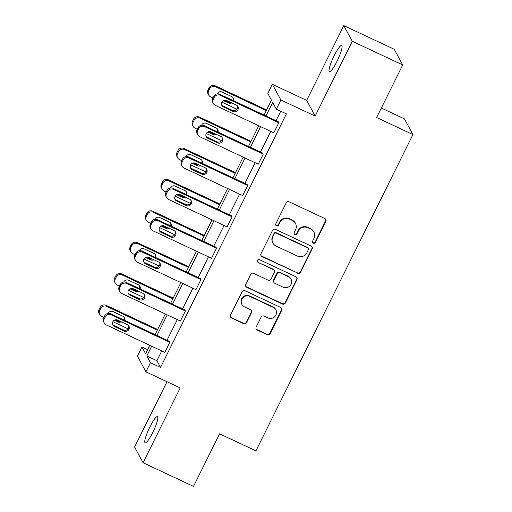 <?xml version="1.0" encoding="UTF-8"?>
<svg xmlns="http://www.w3.org/2000/svg" width="512" height="512" viewBox="0 0 512 512"><rect width="100%" height="100%" fill="white"/><g stroke="black" fill="none" stroke-linecap="round" stroke-linejoin="round"><path stroke-width="0.77" d="M313.338 243.149A1.555 1.517 151.6 0 0 315.405 242.419L325.818 221.453A2.221 2.17 151.6 0 0 324.819 218.547L289.171 201.824A2.221 2.17 151.6 0 0 286.214 202.867L275.802 223.84A1.555 1.517 151.6 0 0 276.506 225.869A1.555 1.517 151.6 0 0 278.573 225.139L279.923 222.426A7.104 6.944 151.6 0 1 289.395 219.078L292.365 220.474A7.104 6.944 151.6 0 1 295.565 229.766L294.221 232.48A1.555 1.517 151.6 0 0 294.918 234.509A1.555 1.517 151.6 0 0 296.992 233.779L298.336 231.066A7.104 6.944 151.6 0 1 307.808 227.725L310.784 229.114A7.104 6.944 151.6 0 1 313.984 238.406L312.634 241.12A1.555 1.517 151.6 0 0 313.338 243.149M312.557 242.291A1.555 1.517 151.6 0 0 315.181 241.997L325.587 221.024A2.221 2.17 151.6 0 0 325.664 219.258M275.725 225.005A1.555 1.517 151.6 0 0 278.349 224.717L279.693 222.003L279.923 222.426M294.144 233.645A1.555 1.517 151.6 0 0 296.762 233.357L298.112 230.643L298.336 231.066M149.837 427.046A14.477 2.502 115.1 0 1 157.459 416.653A14.477 2.502 115.1 0 1 152.774 432.474A14.477 2.502 115.1 0 1 145.158 442.867A14.477 2.502 115.1 0 1 149.837 427.046M334.093 55.866A14.477 2.502 115.1 0 1 341.715 45.466A14.477 2.502 115.1 0 1 337.03 61.286A14.477 2.502 115.1 0 1 329.414 71.686A14.477 2.502 115.1 0 1 334.093 55.866M343.795 25.6L394.234 49.267L402.72 64.947L352.288 41.28L343.795 25.6L306.662 100.397L272.371 84.307L280.858 99.987L276.32 109.139L272.678 102.419L265.965 115.949M167.008 381.741L134.586 447.053L143.072 462.733L180.205 387.936L145.907 371.84L137.421 356.16L141.965 347.008L145.6 353.728L149.766 345.331M402.72 64.947L376.621 117.53L412.934 134.566L255.923 450.861L219.61 433.818L193.51 486.4L143.072 462.733M256.16 327.104A2.221 2.17 151.6 0 0 257.158 330.003L267.162 334.701A2.221 2.17 151.6 0 0 270.118 333.651L281.683 310.362A2.221 2.17 151.6 0 0 280.678 307.462L245.037 290.739A2.221 2.17 151.6 0 0 242.074 291.782L230.515 315.072A2.221 2.17 151.6 0 0 231.514 317.971L243.597 323.642A2.221 2.17 151.6 0 0 246.554 322.598L251.501 312.627A2.221 2.17 151.6 0 0 250.502 309.728L244.512 306.918A5.939 5.805 151.6 0 1 242.899 297.651A5.939 5.805 151.6 0 1 249.754 296.358L273.216 307.366A5.939 5.805 151.6 0 1 274.835 316.634A5.939 5.805 151.6 0 1 267.974 317.926L264.064 316.09A2.221 2.17 151.6 0 0 261.107 317.139L256.16 327.104M306.662 100.397L315.155 116.083L352.288 41.28M315.155 116.083L280.858 99.987M161.747 350.95L156.902 360.71L160.538 367.424L286.406 113.869L276.32 109.139M160.538 367.424L150.451 362.694L145.907 371.84M297.632 273.318A2.221 2.17 151.6 0 0 300.589 272.275L312.147 248.986A2.221 2.17 151.6 0 0 311.149 246.08L275.507 229.357A2.221 2.17 151.6 0 0 272.544 230.4L260.986 253.69A2.221 2.17 151.6 0 0 261.984 256.589L297.402 272.896A2.221 2.17 151.6 0 0 300.358 271.846L311.923 248.557A2.221 2.17 151.6 0 0 311.994 246.79M296.915 279.674L285.357 302.963A2.221 2.17 151.6 0 1 282.394 304.006L246.752 287.283A2.221 2.17 151.6 0 1 245.747 284.378L250.694 274.413A2.221 2.17 151.6 0 1 253.658 273.37L268.115 280.154A2.221 2.17 151.6 0 0 271.072 279.104L274.355 272.493A2.221 2.17 151.6 0 0 273.357 269.594L258.304 262.528A1.555 1.517 151.6 0 1 257.882 260.102A1.555 1.517 151.6 0 1 259.674 259.77L295.917 276.768A2.221 2.17 151.6 0 1 296.915 279.674L296.685 279.251L285.126 302.541L285.357 302.963M412.934 134.566L404.442 118.886L381.331 108.038M264.077 115.059L271.462 100.173L267.827 93.453L272.371 84.307M147.616 349.664L141.965 347.008M155.078 334.637L165.338 313.958M170.65 303.264L180.909 282.592M186.221 271.898L196.48 251.226M201.792 240.531L212.051 219.859M217.363 209.165L227.622 188.493M232.934 177.798L243.194 157.126M248.506 146.432L258.765 125.754M151.661 346.214L146.816 355.974L150.451 362.694M260.653 126.643L250.394 147.315M245.082 158.01L234.822 178.682M229.517 189.376L219.251 210.048M213.946 220.749L203.68 241.421M198.374 252.115L188.109 272.787M182.803 283.482L172.538 304.154M167.232 314.848L156.966 335.52M156.902 360.71L146.816 355.974M280.749 111.219L276.051 120.685M270.746 131.379L260.48 152.051M255.174 162.746L244.909 183.418M239.603 194.112L229.338 214.784M224.032 225.478L213.766 246.15M208.461 256.845L198.195 277.517M192.89 288.211L182.624 308.89M177.318 319.584L167.053 340.256M104.288 323.053L103.712 321.99A4.525 4.422 -28.4 0 1 103.654 317.946L104.653 315.93A4.525 4.422 -28.4 0 1 110.688 313.805L169.229 341.274L169.805 342.336L164.813 352.39L106.272 324.915A4.525 4.422 151.6 0 1 104.23 319.002L105.229 316.992A4.525 4.422 151.6 0 1 111.258 314.867L169.805 342.336M119.859 291.68L119.283 290.624A4.525 4.422 -28.4 0 1 119.226 286.573L120.224 284.563A4.525 4.422 -28.4 0 1 126.259 282.438L184.8 309.907L185.376 310.97L180.384 321.024L121.837 293.549A4.525 4.422 151.6 0 1 119.802 287.635L120.8 285.626A4.525 4.422 151.6 0 1 126.829 283.494L185.376 310.97M135.43 260.314L134.854 259.258A4.525 4.422 -28.4 0 1 134.797 255.206L135.795 253.197A4.525 4.422 -28.4 0 1 141.83 251.072L200.371 278.541L200.947 279.603L195.955 289.651L137.408 262.182A4.525 4.422 151.6 0 1 135.373 256.269L136.371 254.259A4.525 4.422 151.6 0 1 142.4 252.128L200.947 279.603M151.002 228.947L150.426 227.891A4.525 4.422 -28.4 0 1 150.368 223.84L151.366 221.83A4.525 4.422 -28.4 0 1 157.402 219.699L215.942 247.174L216.518 248.23L211.526 258.285L152.979 230.816A4.525 4.422 151.6 0 1 150.944 224.902L151.942 222.886A4.525 4.422 151.6 0 1 157.971 220.762L216.518 248.23M166.573 197.581L165.997 196.518A4.525 4.422 -28.4 0 1 165.939 192.474L166.938 190.464A4.525 4.422 -28.4 0 1 172.973 188.333L231.514 215.808L232.09 216.864L227.098 226.918L168.55 199.45A4.525 4.422 151.6 0 1 166.515 193.53L167.514 191.52A4.525 4.422 151.6 0 1 173.542 189.395L232.09 216.864M182.144 166.214L181.568 165.152A4.525 4.422 -28.4 0 1 181.51 161.107L182.509 159.098A4.525 4.422 -28.4 0 1 188.544 156.966L247.085 184.435L247.661 185.498L242.669 195.552L184.122 168.077A4.525 4.422 151.6 0 1 182.086 162.163L183.085 160.154A4.525 4.422 151.6 0 1 189.114 158.029L247.661 185.498M197.709 134.848L197.139 133.786A4.525 4.422 -28.4 0 1 197.082 129.741L198.08 127.725A4.525 4.422 -28.4 0 1 204.109 125.6L262.656 153.069L263.232 154.131L258.24 164.186L199.693 136.71A4.525 4.422 151.6 0 1 197.658 130.797L198.656 128.787A4.525 4.422 151.6 0 1 204.685 126.656L263.232 154.131M213.28 103.475L212.71 102.419A4.525 4.422 -28.4 0 1 212.653 98.368L213.651 96.358A4.525 4.422 -28.4 0 1 219.68 94.234L278.227 121.702L278.803 122.765L273.811 132.819L215.264 105.344A4.525 4.422 151.6 0 1 213.229 99.43L214.227 97.421A4.525 4.422 151.6 0 1 220.256 95.29L278.803 122.765M313.894 232.051L313.664 231.622A7.104 6.944 151.6 0 0 310.554 228.691L310.784 229.114M298.112 230.643A7.104 6.944 151.6 0 1 307.584 227.296L310.554 228.691M295.482 223.405L295.251 222.982A7.104 6.944 151.6 0 0 292.134 220.051L292.365 220.474M279.693 222.003A7.104 6.944 151.6 0 1 289.165 218.656L292.134 220.051M260.909 255.456A2.221 2.17 151.6 0 0 261.754 256.166L297.402 272.896M308.301 249.856A1.555 1.517 151.6 0 0 307.597 247.821L276.314 233.139A1.555 1.517 151.6 0 0 274.24 233.869L272.819 236.736A7.104 6.944 151.6 0 0 276.019 246.022L297.408 256.058A7.104 6.944 151.6 0 0 306.88 252.717L308.301 249.856M308.282 248.461L308.051 248.038A1.555 1.517 151.6 0 0 307.373 247.398L307.597 247.821M272.909 243.091L272.678 242.669A7.104 6.944 151.6 0 1 272.589 236.307L274.01 233.446A1.555 1.517 151.6 0 1 276.083 232.717L307.373 247.398M245.677 286.15A2.221 2.17 151.6 0 0 246.522 286.861L282.163 303.584A2.221 2.17 151.6 0 0 285.126 302.541M274.33 270.509L274.099 270.086A2.221 2.17 151.6 0 0 273.126 269.165L258.304 262.528M257.523 261.664A1.555 1.517 151.6 0 0 258.074 262.106M283.11 287.187A5.939 5.805 151.6 0 0 290.957 279.085A5.939 5.805 151.6 0 0 288.352 276.627L280.09 272.749A2.221 2.17 151.6 0 0 277.126 273.798L273.843 280.41A2.221 2.17 151.6 0 0 274.848 283.309L283.11 287.187M290.957 279.085L290.726 278.656A5.939 5.805 151.6 0 0 288.128 276.205L288.352 276.627M273.875 282.394L273.645 281.971A2.221 2.17 151.6 0 1 273.613 279.981L276.896 273.37A2.221 2.17 151.6 0 1 279.859 272.326L288.128 276.205M296.685 279.251A2.221 2.17 151.6 0 0 296.762 277.485M275.821 309.818L275.59 309.395A5.939 5.805 151.6 0 0 272.992 306.944L273.216 307.366M241.907 304.467L241.677 304.038A5.939 5.805 151.6 0 1 249.523 295.93L272.992 306.944M230.438 316.838A2.221 2.17 151.6 0 0 231.283 317.549L243.366 323.219A2.221 2.17 151.6 0 0 246.323 322.17L251.27 312.205A2.221 2.17 151.6 0 0 251.347 310.438M256.083 328.87A2.221 2.17 151.6 0 0 256.928 329.581L266.931 334.272A2.221 2.17 151.6 0 0 269.888 333.229L281.453 309.939A2.221 2.17 151.6 0 0 281.523 308.173M266.618 109.933L215.091 85.754A4.525 4.422 -28.4 0 0 209.062 87.885L208.064 89.894A4.525 4.422 -28.4 0 0 208.122 93.939L208.691 95.002A4.525 4.422 151.6 0 0 210.675 96.87L212.883 97.901M208.691 95.002A4.525 4.422 151.6 0 1 208.64 90.95L209.638 88.941A4.525 4.422 151.6 0 1 215.667 86.816L266.304 110.573M237.05 109.242L221.85 102.112M224.326 100.25L227.949 101.952A3.622 3.539 151.6 0 0 230.24 102.208M232.723 100.352A3.622 3.539 151.6 0 0 232.966 97.562M223.379 100.595L228.518 103.008A3.622 3.539 151.6 0 0 231.763 102.925M233.568 100.749A3.622 3.539 151.6 0 0 231.718 96.576L222.029 92.032A3.622 3.539 151.6 0 0 217.152 93.85M223.424 106.944A3.622 3.539 -28.4 0 1 222.445 101.293A3.622 3.539 -28.4 0 1 226.624 100.506L236.307 105.05A3.622 3.539 -28.4 0 1 237.286 110.701A3.622 3.539 -28.4 0 1 233.107 111.488L223.424 106.944L222.854 105.882A3.622 3.539 -28.4 0 1 221.6 104.896M237.555 106.042A3.622 3.539 -28.4 0 1 232.538 110.426L222.854 105.882M251.046 141.299L199.52 117.12A4.525 4.422 -28.4 0 0 193.491 119.251L192.493 121.261A4.525 4.422 -28.4 0 0 192.55 125.306L193.12 126.368A4.525 4.422 151.6 0 0 195.104 128.237L197.312 129.274M193.12 126.368A4.525 4.422 151.6 0 1 193.069 122.323L194.067 120.307A4.525 4.422 151.6 0 1 200.096 118.182L250.733 141.939M221.478 140.608L206.278 133.478M208.755 131.616L212.378 133.318A3.622 3.539 151.6 0 0 214.669 133.574M217.152 131.718A3.622 3.539 151.6 0 0 217.395 128.934M207.808 131.962L212.947 134.374A3.622 3.539 151.6 0 0 216.192 134.291M217.997 132.115A3.622 3.539 151.6 0 0 216.147 127.942L206.464 123.398A3.622 3.539 151.6 0 0 201.581 125.216M235.475 172.666L183.949 148.486A4.525 4.422 -28.4 0 0 177.92 150.618L176.922 152.627A4.525 4.422 -28.4 0 0 176.979 156.678L177.549 157.734A4.525 4.422 151.6 0 0 179.533 159.603L181.741 160.64M177.549 157.734A4.525 4.422 151.6 0 1 177.498 153.69L178.496 151.68A4.525 4.422 151.6 0 1 184.525 149.549L235.162 173.306M205.907 171.974L190.707 164.845M193.184 162.989L196.806 164.685A3.622 3.539 151.6 0 0 199.098 164.941M201.581 163.085A3.622 3.539 151.6 0 0 201.824 160.301M192.237 163.328L197.382 165.747A3.622 3.539 151.6 0 0 200.621 165.658M202.426 163.482A3.622 3.539 151.6 0 0 200.576 159.309L190.893 154.765A3.622 3.539 151.6 0 0 186.01 156.589M207.853 138.31A3.622 3.539 -28.4 0 1 206.874 132.666A3.622 3.539 -28.4 0 1 211.053 131.878L220.736 136.422A3.622 3.539 -28.4 0 1 221.715 142.067A3.622 3.539 -28.4 0 1 217.542 142.854L207.853 138.31L207.283 137.248A3.622 3.539 -28.4 0 1 206.029 136.262M221.984 137.408A3.622 3.539 -28.4 0 1 216.966 141.792L207.283 137.248M192.288 169.677A3.622 3.539 -28.4 0 1 191.302 164.032A3.622 3.539 -28.4 0 1 195.482 163.245L205.165 167.789A3.622 3.539 -28.4 0 1 206.144 173.434A3.622 3.539 -28.4 0 1 201.971 174.221L192.288 169.677L191.712 168.621A3.622 3.539 -28.4 0 1 190.458 167.629M206.413 168.774A3.622 3.539 -28.4 0 1 201.395 173.165L191.712 168.621M219.904 204.032L168.384 179.859A4.525 4.422 -28.4 0 0 162.349 181.984L161.35 183.994A4.525 4.422 -28.4 0 0 161.408 188.045L161.978 189.101A4.525 4.422 151.6 0 0 163.962 190.97L166.17 192.006M161.978 189.101A4.525 4.422 151.6 0 1 161.926 185.056L162.925 183.046A4.525 4.422 151.6 0 1 168.954 180.915L219.59 204.678M190.336 203.347L175.136 196.211M177.613 194.355L181.235 196.051A3.622 3.539 151.6 0 0 183.526 196.307M186.01 194.451A3.622 3.539 151.6 0 0 186.253 191.667M176.666 194.701L181.811 197.114A3.622 3.539 151.6 0 0 185.05 197.024M186.854 194.848A3.622 3.539 151.6 0 0 185.005 190.675L175.322 186.131A3.622 3.539 151.6 0 0 170.438 187.955M176.717 201.043A3.622 3.539 -28.4 0 1 175.731 195.398A3.622 3.539 -28.4 0 1 179.91 194.611L189.594 199.155A3.622 3.539 -28.4 0 1 190.573 204.8A3.622 3.539 -28.4 0 1 186.4 205.587L176.717 201.043L176.141 199.987A3.622 3.539 -28.4 0 1 174.886 198.995M190.842 200.147A3.622 3.539 -28.4 0 1 185.824 204.531L176.141 199.987M204.339 235.405L152.813 211.226A4.525 4.422 -28.4 0 0 146.778 213.35L145.779 215.366A4.525 4.422 -28.4 0 0 145.837 219.411L146.413 220.474A4.525 4.422 151.6 0 0 148.39 222.336L150.598 223.373M146.413 220.474A4.525 4.422 151.6 0 1 146.355 216.422L147.354 214.413A4.525 4.422 151.6 0 1 153.382 212.282L204.019 236.045M174.765 234.714L159.565 227.578M162.042 225.722L165.664 227.418A3.622 3.539 151.6 0 0 167.955 227.68M170.438 225.818A3.622 3.539 151.6 0 0 170.682 223.034M161.094 226.067L166.24 228.48A3.622 3.539 151.6 0 0 169.478 228.39M171.283 226.214A3.622 3.539 151.6 0 0 169.434 222.048L159.75 217.504A3.622 3.539 151.6 0 0 154.867 219.322M161.146 232.416A3.622 3.539 -28.4 0 1 160.16 226.765A3.622 3.539 -28.4 0 1 164.339 225.978L174.022 230.522A3.622 3.539 -28.4 0 1 175.002 236.173A3.622 3.539 -28.4 0 1 170.829 236.96L161.146 232.416L160.57 231.354A3.622 3.539 -28.4 0 1 159.315 230.362M175.27 231.514A3.622 3.539 -28.4 0 1 170.253 235.898L160.57 231.354M188.768 266.771L137.242 242.592A4.525 4.422 -28.4 0 0 131.206 244.723L130.208 246.733A4.525 4.422 -28.4 0 0 130.266 250.778L130.842 251.84A4.525 4.422 151.6 0 0 132.819 253.702L135.027 254.739M130.842 251.84A4.525 4.422 151.6 0 1 130.784 247.789L131.782 245.779A4.525 4.422 151.6 0 1 137.811 243.654L188.448 267.411M159.194 266.08L143.994 258.95M146.47 257.088L150.093 258.79A3.622 3.539 151.6 0 0 152.384 259.046M154.867 257.184A3.622 3.539 151.6 0 0 155.11 254.4M145.523 257.434L150.669 259.846A3.622 3.539 151.6 0 0 153.907 259.763M155.712 257.587A3.622 3.539 151.6 0 0 153.862 253.414L144.179 248.87A3.622 3.539 151.6 0 0 139.296 250.688M145.574 263.782A3.622 3.539 -28.4 0 1 144.589 258.131A3.622 3.539 -28.4 0 1 148.768 257.344L158.451 261.888A3.622 3.539 -28.4 0 1 159.43 267.539A3.622 3.539 -28.4 0 1 155.258 268.326L145.574 263.782L144.998 262.72A3.622 3.539 -28.4 0 1 143.744 261.734M159.706 262.88A3.622 3.539 -28.4 0 1 154.682 267.264L144.998 262.72M173.197 298.138L121.67 273.958A4.525 4.422 -28.4 0 0 115.635 276.09L114.637 278.099A4.525 4.422 -28.4 0 0 114.694 282.144L115.27 283.206A4.525 4.422 151.6 0 0 117.248 285.075L119.462 286.112M115.27 283.206A4.525 4.422 151.6 0 1 115.213 279.155L116.211 277.146A4.525 4.422 151.6 0 1 122.24 275.021L172.877 298.778M143.622 297.446L128.422 290.317M130.899 288.454L134.522 290.157A3.622 3.539 151.6 0 0 136.813 290.413M139.296 288.557A3.622 3.539 151.6 0 0 139.546 285.773M129.952 288.8L135.098 291.213A3.622 3.539 151.6 0 0 138.342 291.13M140.141 288.954A3.622 3.539 151.6 0 0 138.291 284.781L128.608 280.237A3.622 3.539 151.6 0 0 123.725 282.054M130.003 295.149A3.622 3.539 -28.4 0 1 129.018 289.504A3.622 3.539 -28.4 0 1 133.197 288.717L142.88 293.261A3.622 3.539 -28.4 0 1 143.859 298.906A3.622 3.539 -28.4 0 1 139.686 299.693L130.003 295.149L129.427 294.086A3.622 3.539 -28.4 0 1 128.173 293.101M144.134 294.246A3.622 3.539 -28.4 0 1 139.11 298.63L129.427 294.086M157.626 329.504L106.099 305.325A4.525 4.422 -28.4 0 0 100.064 307.456L99.066 309.466A4.525 4.422 -28.4 0 0 99.123 313.517L99.699 314.573A4.525 4.422 151.6 0 0 101.677 316.442L103.891 317.478M99.699 314.573A4.525 4.422 151.6 0 1 99.642 310.528L100.64 308.512A4.525 4.422 151.6 0 1 106.669 306.387L157.306 330.144M128.051 328.813L112.851 321.683M115.328 319.827L118.95 321.523A3.622 3.539 151.6 0 0 121.242 321.779M123.725 319.923A3.622 3.539 151.6 0 0 123.974 317.139M114.381 320.166L119.526 322.586A3.622 3.539 151.6 0 0 122.771 322.496M124.57 320.32A3.622 3.539 151.6 0 0 122.72 316.147L113.037 311.603A3.622 3.539 151.6 0 0 108.154 313.421M114.432 326.515A3.622 3.539 -28.4 0 1 113.446 320.87A3.622 3.539 -28.4 0 1 117.626 320.083L127.309 324.627A3.622 3.539 -28.4 0 1 128.288 330.272A3.622 3.539 -28.4 0 1 124.115 331.059L114.432 326.515L113.856 325.459A3.622 3.539 -28.4 0 1 112.602 324.467M128.563 325.613A3.622 3.539 -28.4 0 1 123.539 330.003L113.856 325.459M315.181 241.997L315.405 242.419M278.349 224.717L278.573 225.139M296.762 233.357L296.992 233.779M307.584 227.296L307.808 227.725M289.165 218.656L289.395 219.078M325.587 221.024L325.818 221.453M261.754 256.166L261.984 256.589M311.923 248.557L312.147 248.986M300.358 271.846L300.589 272.275M276.083 232.717L276.314 233.139M274.01 233.446L274.24 233.869M272.589 236.307L272.819 236.736M282.163 303.584L282.394 304.006M246.522 286.861L246.752 287.283M273.126 269.165L273.357 269.594M279.859 272.326L280.09 272.749M276.896 273.37L277.126 273.798M273.613 279.981L273.843 280.41M249.523 295.93L249.754 296.358M251.27 312.205L251.501 312.627M246.323 322.17L246.554 322.598M243.366 323.219L243.597 323.642M231.283 317.549L231.514 317.971M281.453 309.939L281.683 310.362M269.888 333.229L270.118 333.651M266.931 334.272L267.162 334.701M256.928 329.581L257.158 330.003M215.667 86.816L215.091 85.754M209.638 88.941L209.062 87.885M208.64 90.95L208.064 89.894M227.949 101.952L228.518 103.008M219.68 94.234L220.256 95.29M212.653 98.368L213.229 99.43M213.651 96.358L214.227 97.421M233.107 111.488L232.538 110.426M200.096 118.182L199.52 117.12M194.067 120.307L193.491 119.251M193.069 122.323L192.493 121.261M212.378 133.318L212.947 134.374M184.525 149.549L183.949 148.486M178.496 151.68L177.92 150.618M177.498 153.69L176.922 152.627M196.806 164.685L197.382 165.747M204.109 125.6L204.685 126.656M197.082 129.741L197.658 130.797M198.08 127.725L198.656 128.787M217.542 142.854L216.966 141.792M188.544 156.966L189.114 158.029M181.51 161.107L182.086 162.163M182.509 159.098L183.085 160.154M201.971 174.221L201.395 173.165M168.954 180.915L168.384 179.859M162.925 183.046L162.349 181.984M161.926 185.056L161.35 183.994M181.235 196.051L181.811 197.114M172.973 188.333L173.542 189.395M165.939 192.474L166.515 193.53M166.938 190.464L167.514 191.52M186.4 205.587L185.824 204.531M153.382 212.282L152.813 211.226M147.354 214.413L146.778 213.35M146.355 216.422L145.779 215.366M165.664 227.418L166.24 228.48M157.402 219.699L157.971 220.762M150.368 223.84L150.944 224.902M151.366 221.83L151.942 222.886M170.829 236.96L170.253 235.898M137.811 243.654L137.242 242.592M131.782 245.779L131.206 244.723M130.784 247.789L130.208 246.733M150.093 258.79L150.669 259.846M141.83 251.072L142.4 252.128M134.797 255.206L135.373 256.269M135.795 253.197L136.371 254.259M155.258 268.326L154.682 267.264M122.24 275.021L121.67 273.958M116.211 277.146L115.635 276.09M115.213 279.155L114.637 278.099M134.522 290.157L135.098 291.213M126.259 282.438L126.829 283.494M119.226 286.573L119.802 287.635M120.224 284.563L120.8 285.626M139.686 299.693L139.11 298.63M106.669 306.387L106.099 305.325M100.64 308.512L100.064 307.456M99.642 310.528L99.066 309.466M118.95 321.523L119.526 322.586M110.688 313.805L111.258 314.867M103.654 317.946L104.23 319.002M104.653 315.93L105.229 316.992M124.115 331.059L123.539 330.003"/></g></svg>
